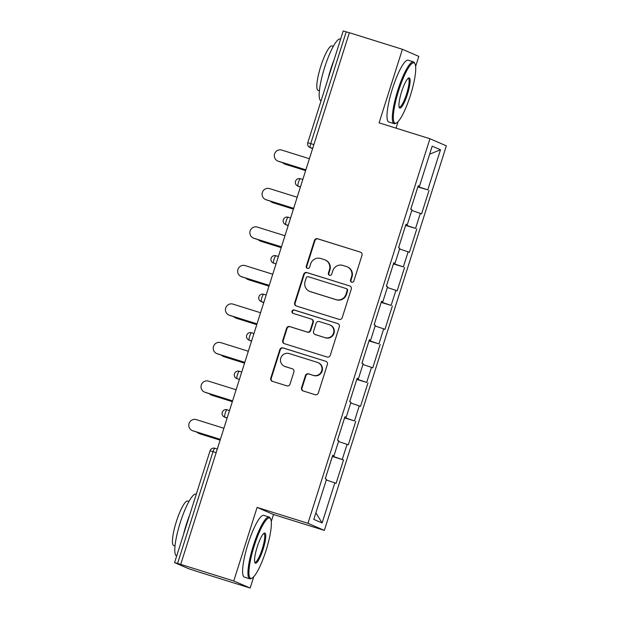 <?xml version="1.0" encoding="UTF-8"?>
<svg xmlns="http://www.w3.org/2000/svg" width="619" height="619" viewBox="0 0 619 619"><rect width="100%" height="100%" fill="white"/><g stroke="black" fill="none" stroke-linecap="round" stroke-linejoin="round"><path stroke-width="0.93" d="M351.631 282.21A1.78 1.741 -66.6 0 0 353.836 281.034L361.999 255.291A2.546 2.491 -66.6 0 0 360.39 252.126L317.601 238.748A2.546 2.491 -66.6 0 0 314.452 240.427L306.289 266.17A1.78 1.741 -66.6 0 0 307.411 268.383A1.78 1.741 -66.6 0 0 309.616 267.207L310.668 263.88A8.132 7.97 -66.6 0 1 320.743 258.502L324.302 259.616A8.132 7.97 -66.6 0 1 329.455 269.752L328.395 273.08A1.78 1.741 -66.6 0 0 329.525 275.3A1.78 1.741 -66.6 0 0 331.722 274.124L332.782 270.789A8.132 7.97 -66.6 0 1 342.849 265.412L346.416 266.534A8.132 7.97 -66.6 0 1 351.561 276.662L350.509 279.989A1.78 1.741 -66.6 0 0 351.631 282.21M301.546 387.788A2.546 2.491 -66.6 0 0 303.155 390.953L315.164 394.705A2.546 2.491 -66.6 0 0 318.313 393.026L327.381 364.436A2.546 2.491 -66.6 0 0 325.772 361.272L282.976 347.893A2.546 2.491 -66.6 0 0 279.827 349.573L270.758 378.163A2.546 2.491 -66.6 0 0 272.368 381.327L286.876 385.861A2.546 2.491 -66.6 0 0 290.017 384.182L293.901 371.949A2.546 2.491 -66.6 0 0 292.292 368.777L285.096 366.533A6.801 6.662 -66.6 0 1 280.91 357.736A6.801 6.662 -66.6 0 1 289.212 353.573L317.385 362.378A6.801 6.662 -66.6 0 1 321.571 371.176A6.801 6.662 -66.6 0 1 313.268 375.338L308.579 373.868A2.546 2.491 -66.6 0 0 305.43 375.547L301.546 387.788L302.026 387.989A2.546 2.491 -66.6 0 0 303.163 390.953M257.094 507.41L233.758 580.962L180.717 564.381L349.371 32.714L402.412 49.296L379.083 122.848L429.942 138.749L307.96 523.303L257.094 507.41L273.49 514.497L324.356 530.398L307.96 523.303M339.065 319.358A2.546 2.491 -66.6 0 0 342.214 317.679L351.283 289.088A2.546 2.491 -66.6 0 0 349.673 285.924L306.877 272.546A2.546 2.491 -66.6 0 0 303.728 274.225L294.659 302.815A2.546 2.491 -66.6 0 0 296.269 305.979L339.065 319.358M339.328 326.762L330.26 355.352A2.546 2.491 -66.6 0 1 327.118 357.031L284.322 343.653A2.546 2.491 -66.6 0 1 282.713 340.489L286.589 328.256A2.546 2.491 -66.6 0 1 289.738 326.577L307.094 332.001A2.546 2.491 -66.6 0 0 310.243 330.322L312.812 322.205A2.546 2.491 -66.6 0 0 311.21 319.04L293.135 313.392A1.78 1.741 -66.6 0 1 292.044 311.086A1.78 1.741 -66.6 0 1 294.211 309.995L337.719 323.598A2.546 2.491 -66.6 0 1 339.328 326.762M324.356 530.398L446.345 145.836L429.942 138.749M332.341 456.458L343.522 459.948L332.442 456.149M343.522 459.948L336.078 483.4L334.84 482.859L322.112 522.97L313.794 519.372L326.523 479.268L325.277 478.727L328.202 469.512M332.658 455.452L333.958 455.816L332.713 455.282L325.277 478.727M333.958 455.816L338.732 440.759L337.494 440.225L340.419 431.01M344.876 416.943L346.176 417.314L344.93 416.773L337.494 440.225M346.176 417.314L350.95 402.257L349.704 401.716L357.148 378.271L358.386 378.805L363.167 363.748L361.922 363.214L369.357 339.769L370.603 340.303L375.377 325.246L374.139 324.712L377.056 315.497M381.521 301.43L382.813 301.801L381.575 301.26L374.139 324.712M382.813 301.801L387.595 286.744L386.349 286.202L393.785 262.758L395.03 263.292L399.804 248.234L398.566 247.701L406.002 224.248L407.248 224.79L412.022 209.733L410.776 209.191L418.22 185.746L419.458 186.28L432.186 146.177L440.504 149.767L427.775 189.878L417.941 186.613M417.84 186.923L427.775 189.878M429.021 190.42L421.585 213.864L420.34 213.331L415.566 228.388L405.731 225.115M405.631 225.424L415.566 228.388M416.804 228.922L409.368 252.366L408.122 251.832L403.348 266.89L393.514 263.624M393.413 263.934L403.348 266.89M404.594 267.423L397.15 290.876L395.912 290.334L391.131 305.391L381.296 302.126M381.203 302.436L391.131 305.391M392.376 305.933L384.941 329.378L383.695 328.844L378.921 343.901L369.086 340.628M368.986 340.945L378.921 343.901M380.167 344.435L372.723 367.887L371.485 367.346L366.703 382.403L356.869 379.138M356.768 379.447L366.703 382.403M367.949 382.944L360.513 406.389L359.268 405.855L354.494 420.912L344.659 417.639M344.559 417.949L354.494 420.912M355.732 421.446L348.296 444.891L347.05 444.357L342.276 459.414M347.05 444.357L338.492 441.517M359.268 405.855L350.71 403.008M357.093 378.441L358.386 378.805M371.485 367.346L362.927 364.506M369.303 339.939L370.603 340.303M383.695 328.844L375.137 325.996M395.912 290.334L387.355 287.495M393.73 262.928L395.03 263.292M408.122 251.832L399.572 248.993M405.948 224.418L407.248 224.79M420.34 213.331L411.782 210.483M349.34 32.792L346.207 31.817L310.738 143.623L313.872 144.606M312.672 148.39L310.281 147.639A3.884 0.774 107.4 0 1 310.738 143.623L307.759 142.765L343.228 30.95L346.207 31.817M418.165 185.917L419.458 186.28M440.504 149.767L429.632 154.208M415.62 66.434L418.808 56.383L402.412 49.296M233.758 580.962L250.153 588.05L197.113 571.469L188.168 568.505L174.643 562.656L180.717 564.381M250.153 588.05L253.751 576.722M271.238 521.585L273.49 514.497M396.044 128.156L398.133 121.579M334.84 482.859L326.283 480.019M322.112 522.97L315.868 512.849M351.716 282.233A1.78 1.741 -66.6 0 1 350.988 280.198L352.041 276.871A8.132 7.97 -66.6 0 0 347.661 267.021L347.182 266.812M325.076 259.903L325.555 260.112A8.132 7.97 -66.6 0 1 329.935 269.954L328.875 273.288A1.78 1.741 -66.6 0 0 329.602 275.323M360.39 252.126L318.073 238.957A2.546 2.491 -66.6 0 0 314.932 240.636L306.769 266.379A1.78 1.741 -66.6 0 0 307.488 268.406M349.673 285.924L307.357 272.755A2.546 2.491 -66.6 0 0 304.208 274.434L295.139 303.024A2.546 2.491 -66.6 0 0 296.277 305.979M347.104 290.713A1.78 1.741 -66.6 0 0 345.982 288.5L308.417 276.755A1.78 1.741 -66.6 0 0 306.212 277.931L305.097 281.444A8.132 7.97 -66.6 0 0 310.251 291.572L335.924 299.604A8.132 7.97 -66.6 0 0 345.99 294.226L347.104 290.713L347.584 290.922A1.78 1.741 -66.6 0 0 346.625 288.764L346.153 288.562M309.477 291.286L309.957 291.495A8.132 7.97 -66.6 0 0 310.73 291.781L310.251 291.572M347.584 290.922L346.47 294.435A8.132 7.97 -66.6 0 1 336.403 299.805L310.73 291.781M311.45 319.125L311.922 319.334A2.546 2.491 -66.6 0 1 313.291 322.406L310.715 330.523A2.546 2.491 -66.6 0 1 307.573 332.202L290.218 326.778A2.546 2.491 -66.6 0 0 287.069 328.457L283.192 340.698A2.546 2.491 -66.6 0 0 284.322 343.653M337.719 323.598L294.69 310.204A1.78 1.741 -66.6 0 0 293.22 313.415M325.107 337.626A6.801 6.662 -66.6 0 0 333.409 333.463A6.801 6.662 -66.6 0 0 329.215 324.666L319.288 321.563A2.546 2.491 -66.6 0 0 316.147 323.242L313.57 331.358A2.546 2.491 -66.6 0 0 315.179 334.523L325.579 337.835A6.801 6.662 -66.6 0 0 333.881 333.672A6.801 6.662 -66.6 0 0 330.337 325.114L329.857 324.905M314.939 334.438L315.419 334.639A2.546 2.491 -66.6 0 0 315.659 334.732L315.179 334.523M325.579 337.835L315.659 334.732M318.027 362.618L318.506 362.819A6.801 6.662 -66.6 0 1 322.05 371.385A6.801 6.662 -66.6 0 1 313.748 375.547L309.051 374.077A2.546 2.491 -66.6 0 0 305.91 375.756L302.026 387.989M284.454 366.293L284.933 366.502A6.801 6.662 -66.6 0 0 285.576 366.742L285.096 366.533M292.292 368.777L285.576 366.742M325.772 361.272L283.456 348.102A2.546 2.491 -66.6 0 0 280.306 349.781L271.238 378.371A2.546 2.491 -66.6 0 0 272.375 381.327M284.902 164.074L285.529 164.345A5.826 5.71 113.4 0 1 284.972 164.136L284.353 163.873A5.826 5.71 -66.6 0 0 284.902 164.074L305.647 170.558M282.543 162.611A5.826 5.71 -66.6 0 0 284.353 163.873M414.637 197.043L417.655 187.511M410.799 209.207L413.701 199.976M285.529 164.345L305.624 170.627M309.399 158.727L281.784 150.092A5.826 5.71 -66.6 0 0 274.674 153.659A5.826 5.71 -66.6 0 0 278.264 161.203L278.883 161.466A5.826 5.71 113.4 0 1 278.333 161.265L277.707 160.994M305.848 169.9L278.883 161.466M305.871 169.83L278.264 161.203M398.698 90.467A31.6 6.322 107.4 0 0 396.531 122.902A31.6 6.322 107.4 0 0 410.366 95.512A31.6 6.322 107.4 0 0 414.993 63.85A31.6 6.322 107.4 0 0 398.698 90.467M396.531 122.902L395.611 123.413A32.374 6.476 -72.6 0 1 394.148 123.668A32.374 6.476 -72.6 0 1 397.831 90.181A32.374 6.476 -72.6 0 1 413.461 61.861A32.374 6.476 -72.6 0 1 414.521 62.906L414.993 63.85M401.615 91.728A15.8 3.157 -72.6 0 1 408.532 78.04A15.8 3.157 -72.6 0 1 407.449 94.25A15.8 3.157 -72.6 0 1 399.301 107.559A15.8 3.157 -72.6 0 1 401.615 91.728M399.1 106.979A15.018 3.002 107.4 0 0 399.325 107.102A15.018 3.002 107.4 0 0 406.575 93.964A15.018 3.002 107.4 0 0 408.285 78.427A15.018 3.002 107.4 0 0 408.029 78.404M321.06 100.82L320.998 100.804A32.374 6.476 -72.6 0 1 324.681 67.316A32.374 6.476 -72.6 0 1 340.318 38.997L340.636 39.098M327.938 79.139A32.374 6.476 -72.6 0 1 330.739 69.212A32.374 6.476 -72.6 0 1 334.152 59.548M319.412 90.807L318.127 90.405A23.313 4.666 -72.6 0 1 320.781 66.303A23.313 4.666 -72.6 0 1 332.039 45.907L333.324 46.309M394.148 123.668L388.817 121.997A32.374 6.476 -72.6 0 1 392.5 88.517A32.374 6.476 -72.6 0 1 408.138 60.198L413.461 61.861M254.316 545.618A31.6 6.322 107.4 0 0 252.15 578.053A31.6 6.322 107.4 0 0 265.984 550.662A31.6 6.322 107.4 0 0 270.611 519.001A31.6 6.322 107.4 0 0 254.316 545.618M252.15 578.053L251.229 578.556A32.374 6.476 -72.6 0 1 249.767 578.811A32.374 6.476 -72.6 0 1 253.45 545.331A32.374 6.476 -72.6 0 1 269.079 517.012A32.374 6.476 -72.6 0 1 270.139 518.057L270.611 519.001M257.233 546.879A15.8 3.157 -72.6 0 1 264.151 533.183A15.8 3.157 -72.6 0 1 263.067 549.401A15.8 3.157 -72.6 0 1 254.92 562.71A15.8 3.157 -72.6 0 1 257.233 546.879M254.719 562.129A15.018 3.002 107.4 0 0 254.943 562.253A15.018 3.002 107.4 0 0 262.193 549.115A15.018 3.002 107.4 0 0 263.903 533.578A15.018 3.002 107.4 0 0 263.655 533.547M176.678 555.97L176.616 555.947A32.374 6.476 -72.6 0 1 180.299 522.467A32.374 6.476 -72.6 0 1 195.937 494.148L196.254 494.248M183.557 534.29A32.374 6.476 -72.6 0 1 186.358 524.355A32.374 6.476 -72.6 0 1 189.77 514.691M175.03 545.958L173.746 545.556A23.313 4.666 -72.6 0 1 176.4 521.446A23.313 4.666 -72.6 0 1 187.658 501.057L188.942 501.46M249.767 578.811L244.435 577.148A32.374 6.476 -72.6 0 1 248.118 543.668A32.374 6.476 -72.6 0 1 263.756 515.348L269.079 517.012M272.693 202.575L273.312 202.846A5.826 5.71 113.4 0 1 272.762 202.645L272.143 202.374A5.826 5.71 -66.6 0 0 272.693 202.575L293.429 209.06M270.333 201.121A5.826 5.71 -66.6 0 0 272.143 202.374M402.42 235.545L405.445 226.02M398.582 247.708L401.491 238.485M273.312 202.846L293.406 209.129M260.475 241.085L261.094 241.356A5.826 5.71 113.4 0 1 260.545 241.147L259.926 240.876A5.826 5.71 -66.6 0 0 260.475 241.085L281.212 247.569M258.115 239.623A5.826 5.71 -66.6 0 0 259.926 240.876M390.233 274.047L393.227 264.522M389.289 277.01L386.372 286.21M261.094 241.356L281.196 247.631M248.265 279.587L248.884 279.858A5.826 5.71 113.4 0 1 248.335 279.656L247.708 279.386A5.826 5.71 -66.6 0 0 248.265 279.587L269.002 286.071M245.898 278.132A5.826 5.71 -66.6 0 0 247.708 279.386M378.016 312.549L381.01 303.031M248.884 279.858L268.979 286.14M236.048 318.096L236.667 318.359A5.826 5.71 113.4 0 1 236.118 318.158L235.499 317.887A5.826 5.71 -66.6 0 0 236.048 318.096L256.784 324.573M233.688 316.634A5.826 5.71 -66.6 0 0 235.499 317.887M365.775 351.058L368.8 341.533M361.945 363.221L364.846 353.998M236.667 318.359L256.761 324.642M223.83 356.598L224.457 356.869A5.826 5.71 113.4 0 1 223.9 356.66L223.281 356.397A5.826 5.71 -66.6 0 0 223.83 356.598L244.575 363.082M221.47 355.136A5.826 5.71 -66.6 0 0 223.281 356.397M353.588 389.56L356.583 380.035M349.727 401.731L352.629 392.5M224.457 356.869L244.551 363.152M297.182 197.229L269.567 188.602A5.826 5.71 -66.6 0 0 262.456 192.169A5.826 5.71 -66.6 0 0 266.046 199.705L266.665 199.976A5.826 5.71 113.4 0 1 266.116 199.767L265.497 199.504M293.638 208.402L266.665 199.976M293.661 208.34L266.046 199.705M284.964 235.738L257.357 227.103A5.826 5.71 -66.6 0 0 250.238 230.67A5.826 5.71 -66.6 0 0 253.829 238.214L254.455 238.477A5.826 5.71 113.4 0 1 253.906 238.276L253.279 238.006M281.421 246.911L254.455 238.477M281.444 246.842L253.829 238.214M272.755 274.24L245.139 265.605A5.826 5.71 -66.6 0 0 238.029 269.172A5.826 5.71 -66.6 0 0 241.619 276.716L242.238 276.987A5.826 5.71 113.4 0 1 241.689 276.778L241.07 276.515M269.211 285.413L242.238 276.987M269.226 285.344L241.619 276.716M260.537 312.742L232.93 304.115A5.826 5.71 -66.6 0 0 225.811 307.682A5.826 5.71 -66.6 0 0 229.401 315.218L230.02 315.489A5.826 5.71 113.4 0 1 229.471 315.288L228.852 315.017M256.993 323.923L230.02 315.489M257.017 323.853L229.401 315.218M248.327 351.252L220.712 342.617A5.826 5.71 -66.6 0 0 213.601 346.183A5.826 5.71 -66.6 0 0 217.192 353.728L217.811 353.991A5.826 5.71 113.4 0 1 217.261 353.789L216.635 353.519M244.776 362.425L217.811 353.991M244.799 362.355L217.192 353.728M211.621 395.1L212.24 395.371A5.826 5.71 113.4 0 1 211.69 395.17L211.071 394.899A5.826 5.71 -66.6 0 0 211.621 395.1L232.357 401.584M209.253 393.645A5.826 5.71 -66.6 0 0 211.071 394.899M341.371 428.062L344.373 418.545M212.24 395.371L232.334 401.654M236.11 389.753L208.495 381.126A5.826 5.71 -66.6 0 0 201.384 384.693A5.826 5.71 -66.6 0 0 204.974 392.229L205.593 392.5A5.826 5.71 113.4 0 1 205.044 392.291L204.425 392.028M232.566 400.926L205.593 392.5M232.589 400.864L204.974 392.229M199.403 433.61L200.022 433.88A5.826 5.71 113.4 0 1 199.473 433.671L198.854 433.401A5.826 5.71 -66.6 0 0 199.403 433.61L220.14 440.094M197.043 432.147A5.826 5.71 -66.6 0 0 198.854 433.401M332.171 457.07L329.161 466.571M200.022 433.88L220.124 440.155M223.892 428.263L196.285 419.628A5.826 5.71 -66.6 0 0 189.166 423.195A5.826 5.71 -66.6 0 0 192.757 430.739L193.383 431.002A5.826 5.71 113.4 0 1 192.826 430.801L192.207 430.53M220.349 439.436L193.383 431.002M220.372 439.366L192.757 430.739M216.163 452.644L213.029 451.669L177.56 563.476M210.042 450.802A3.884 3.884 0 0 1 214.901 448.272L217.308 449.023L214.901 448.272A3.884 0.774 -72.6 0 1 214.917 448.272A3.884 0.774 -72.6 0 0 213.029 451.669L210.042 450.802L174.573 562.617M312.587 148.661L309.918 147.5A3.884 3.807 -66.6 0 0 310.281 147.639L312.595 148.637M300.463 186.892L298.072 186.141A3.884 0.774 107.4 0 1 298.528 182.133A3.884 0.774 -72.6 0 1 300.401 178.736L302.807 179.487L300.401 178.736A3.884 0.774 -72.6 0 1 300.416 178.736A3.884 3.884 0 0 0 295.542 181.266A3.884 3.884 0 0 0 297.7 186.01A3.884 3.807 -66.6 0 0 298.072 186.141L300.377 187.147M288.206 217.246L290.597 217.989L288.191 217.238A3.884 0.774 -72.6 0 1 288.206 217.246M288.245 225.393L285.854 224.651L288.168 225.649M275.989 255.748L278.38 256.498L275.973 255.748A3.884 0.774 -72.6 0 1 275.989 255.748M276.035 263.903L273.273 263.021A3.884 3.807 -66.6 0 0 273.637 263.152A3.884 0.774 107.4 0 1 274.101 259.144A3.884 0.774 -72.6 0 1 275.973 255.748A3.884 3.884 0 0 0 271.114 258.278A3.884 3.884 0 0 0 273.273 263.021M263.818 302.405L261.427 301.662A3.884 0.774 107.4 0 1 261.883 297.646A3.884 0.774 -72.6 0 1 263.756 294.249L266.17 295L263.756 294.249A3.884 0.774 -72.6 0 1 263.771 294.257A3.884 3.884 0 0 0 258.897 296.78A3.884 3.884 0 0 0 261.056 301.523A3.884 3.807 -66.6 0 0 261.427 301.662L263.74 302.66M251.6 340.914L249.209 340.164A3.884 0.774 107.4 0 1 249.666 336.156A3.884 0.774 -72.6 0 1 251.546 332.751L253.952 333.509L251.546 332.751A3.884 0.774 -72.6 0 1 251.562 332.759A3.884 3.884 0 0 0 246.679 335.289A3.884 3.884 0 0 0 248.846 340.024A3.884 3.807 -66.6 0 0 249.209 340.164L251.523 341.162M239.344 371.261L241.735 372.011L239.329 371.261A3.884 0.774 -72.6 0 1 239.344 371.261M239.391 379.416L236.628 378.534A3.884 3.807 -66.6 0 0 237 378.666A3.884 0.774 107.4 0 1 237.456 374.657A3.884 0.774 -72.6 0 1 239.329 371.261A3.884 3.884 0 0 0 234.469 373.791A3.884 3.884 0 0 0 236.628 378.534M227.173 417.926L224.782 417.175A3.884 0.774 107.4 0 1 225.239 413.159A3.884 0.774 -72.6 0 1 227.119 409.763L229.525 410.521L227.119 409.763A3.884 0.774 -72.6 0 1 227.134 409.77A3.884 3.884 0 0 0 222.252 412.3A3.884 3.884 0 0 0 224.418 417.036A3.884 3.807 -66.6 0 0 224.782 417.175L227.096 418.173M286.311 220.635A3.884 0.774 -72.6 0 1 288.191 217.238A3.884 3.884 0 0 0 283.324 219.776A3.884 3.884 0 0 0 285.491 224.511A3.884 3.807 -66.6 0 0 285.854 224.651A3.884 0.774 107.4 0 1 286.311 220.635M352.041 276.871L351.561 276.662M328.875 273.288L328.395 273.08M329.935 269.954L329.455 269.752M306.769 266.379L306.289 266.17M314.932 240.636L314.452 240.427M318.073 238.957L317.601 238.748M350.988 280.198L350.509 279.989M295.139 303.024L294.659 302.815M304.208 274.434L303.728 274.225M307.357 272.755L306.877 272.546M336.403 299.805L335.924 299.604M346.47 294.435L345.99 294.226M283.192 340.698L282.713 340.489M287.069 328.457L286.589 328.256M290.218 326.778L289.738 326.577M307.573 332.202L307.094 332.001M310.715 330.523L310.243 330.322M313.291 322.406L312.812 322.205M294.69 310.204L294.211 309.995M305.91 375.756L305.43 375.547M309.051 374.077L308.579 373.868M313.748 375.547L313.268 375.338M271.238 378.371L270.758 378.163M280.306 349.781L279.827 349.573M283.456 348.102L282.976 347.893M307.759 142.765A3.884 3.884 0 0 0 309.918 147.5M300.377 187.162L297.7 186.01M288.16 225.672L285.491 224.511M263.733 302.676L261.056 301.523M251.515 341.185L248.846 340.024M227.088 418.196L224.418 417.036"/></g></svg>
